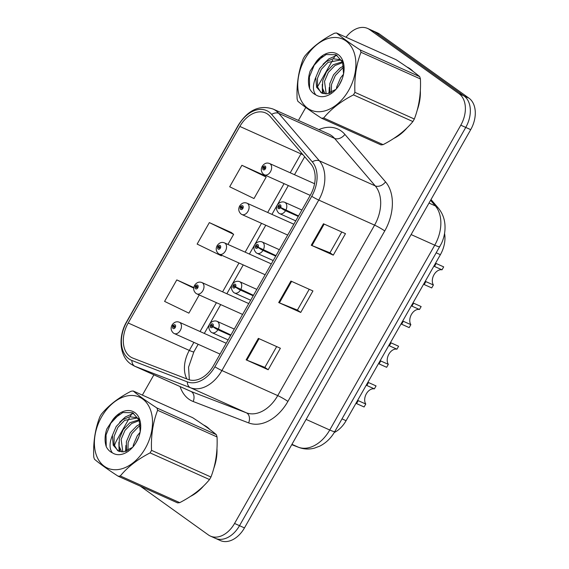 <?xml version="1.0" encoding="UTF-8"?>
<svg xmlns="http://www.w3.org/2000/svg" width="569" height="569" viewBox="0 0 569 569"><rect width="100%" height="100%" fill="white"/><g stroke="black" fill="none" stroke-linecap="round" stroke-linejoin="round"><path stroke-width="0.85" d="M444.553 233.439A24.837 17.006 114.2 0 1 440.385 254.692L346.08 420.697A24.837 17.006 114.2 0 1 334.223 432.554M190.48 496.381A39.745 27.205 -65.8 0 0 203.567 485.997A39.745 27.205 -65.8 0 1 190.48 496.381M213.745 468.493A39.745 27.205 -65.8 0 0 216.967 448.664A39.745 27.205 -65.8 0 1 213.745 468.493M209.812 429.488A39.745 27.205 -65.8 0 0 206.86 426.892A39.745 27.205 -65.8 0 0 203.61 425.022A39.745 27.205 -65.8 0 0 203.588 425.015A39.745 27.205 -65.8 0 0 203.588 425.015A39.745 27.205 -65.8 0 1 206.86 426.892A39.745 27.205 -65.8 0 1 209.812 429.488M393.855 138.381A39.745 27.205 -65.8 0 0 406.942 127.997A39.745 27.205 -65.8 0 1 393.855 138.381M417.113 110.493A39.745 27.205 -65.8 0 0 420.335 90.663A39.745 27.205 -65.8 0 1 417.113 110.493M413.186 71.488A39.745 27.205 -65.8 0 0 410.235 68.892A39.745 27.205 -65.8 0 0 406.977 67.021A39.745 27.205 -65.8 0 0 406.963 67.014A39.745 27.205 -65.8 0 1 406.977 67.021A39.745 27.205 -65.8 0 1 410.235 68.892A39.745 27.205 -65.8 0 1 413.186 71.488M130.073 356.592A26.494 18.137 114.2 0 1 128.196 322.993L239.848 126.446A26.494 18.137 114.2 0 1 265.595 112.954A26.494 18.137 114.2 0 1 270.154 116.403L310.802 163.879A26.494 18.137 114.2 0 1 310.29 195.274L213.439 365.753A26.494 18.137 114.2 0 1 188.303 379.502L132.854 358.1A26.494 18.137 114.2 0 1 132.243 357.844A26.494 18.137 114.2 0 1 130.073 356.592M128.807 358.811A29.062 19.894 -65.8 0 0 131.866 360.469L187.315 381.87A29.062 19.894 -65.8 0 0 214.883 366.792L311.734 196.312A29.062 19.894 -65.8 0 0 312.296 161.866L271.648 114.397A29.062 19.894 -65.8 0 0 238.404 125.408L126.745 321.954A29.062 19.894 -65.8 0 0 128.807 358.811M213.339 537.15A24.837 17.006 -65.8 0 0 215.374 538.324L220.331 540.55A24.837 17.006 -65.8 0 0 244.471 527.904L470.712 129.647A24.837 17.006 -65.8 0 0 468.948 98.145L379.566 34.069L374.608 31.85A24.837 17.006 -65.8 0 0 372.574 30.676A24.837 17.006 -65.8 0 1 374.608 31.85L463.998 95.919L374.608 31.85L369.651 29.624A24.837 17.006 -65.8 0 0 367.617 28.45A24.837 17.006 -65.8 0 0 346.023 37.234M470.712 129.647L465.755 127.42A24.837 17.006 -65.8 0 0 463.998 95.919A24.837 17.006 -65.8 0 1 465.755 127.42L239.513 525.678L465.755 127.42L460.798 125.194A24.837 17.006 -65.8 0 0 459.041 93.693L369.651 29.624M215.374 538.324A24.837 17.006 -65.8 0 0 239.513 525.678A24.837 17.006 -65.8 0 1 215.374 538.324L210.423 536.098A24.837 17.006 -65.8 0 0 234.556 523.452L460.798 125.194M263.888 175.231L241.896 165.295L229.684 186.781L253.987 198.538L266.192 177.051L263.703 175.081M231.341 232.536L209.342 222.6L197.137 244.087L221.433 255.844L221.761 255.275M335.774 54.66L335.169 55.719M334.679 56.58L333.47 58.714M332.716 60.037L317.459 86.901M305.781 107.456L298.412 120.422M153.893 374.822L142.371 395.106M132.399 412.66L131.795 413.72M131.311 414.581L130.095 416.714M129.348 418.037L117.235 439.353A24.837 17.006 -65.8 0 0 114.355 445.833M140.394 486.196L208.382 534.931A24.837 17.006 -65.8 0 0 210.423 536.098M258.354 338.37L280.382 348.256L268.177 369.743L246.149 359.857L258.354 338.37M323.462 223.766L345.49 233.653L333.278 255.14L311.257 245.253L323.462 223.766M290.908 281.065L312.936 290.951L300.731 312.445L278.703 302.559L290.908 281.065M193.809 287.544L176.788 279.905L164.583 301.392L188.887 313.142L199.214 294.955M300.731 312.445L297.416 310.069M309.223 289.287L297.409 310.091L279.407 302.857A6.622 0.661 -150.4 0 1 278.703 302.559M333.278 255.14L329.97 252.764M341.777 231.981L329.956 252.785L311.961 245.552A6.622 0.661 -150.4 0 1 311.257 245.253M268.177 369.743L264.862 367.375M276.669 346.592L264.855 367.396L246.861 360.163A6.622 0.661 -150.4 0 1 246.149 359.857M209.342 222.6L233.646 234.35L227.92 244.421M233.646 234.35L231.149 232.387M176.788 279.905L193.73 288.092M241.896 165.295L266.192 177.051M379.566 34.069A24.837 17.006 -65.8 0 0 377.524 32.902L367.617 28.45M172.485 325.326L171.966 325.212L172.876 325.909A2.07 1.415 -65.8 0 0 173.068 328.455A2.07 1.415 -65.8 0 0 175.245 327.502A2.07 1.415 -65.8 0 0 175.103 324.878A2.07 1.415 -65.8 0 0 172.962 325.752L173.637 326.3A0.825 0.569 114.2 0 1 174.576 326.947A0.825 0.569 114.2 0 1 173.602 326.364L172.876 325.909M174.655 326.755L173.637 326.3M172.962 325.752A4.139 0.548 -148.7 0 1 172.179 324.835C174.221 322.026 176.625 321.165 179.377 322.239A6.209 4.253 114.2 0 1 179.889 322.531A6.209 4.253 114.2 0 1 180.529 330.027A6.209 4.253 114.2 0 1 174.292 333.569L173.41 333.057C170.985 330.767 170.501 328.149 171.966 325.212M174.626 326.826L173.602 326.364M368.506 382.539L376.059 385.924L374.381 388.876L366.827 385.483L368.506 382.539M365.775 404.033L364.096 406.977L356.55 403.585L358.221 400.64L365.775 404.033A9.111 6.238 -65.8 0 1 366.358 393.784A9.111 6.238 -65.8 0 1 374.381 388.876M230.914 334.999L213.005 326.535A2.07 1.415 -65.8 0 0 212.813 323.989A2.07 1.415 -65.8 0 0 210.637 324.949A2.07 1.415 -65.8 0 0 210.779 327.573A2.07 1.415 -65.8 0 0 212.92 326.691L212.244 326.144A0.825 0.569 114.2 0 1 211.305 325.496A0.825 0.569 114.2 0 1 212.28 326.08L213.005 326.535M212.728 326.357L212.244 326.144M212.92 326.691A4.139 0.548 31.3 0 0 217.906 329.75A6.209 4.253 114.2 0 1 212.009 332.68L228.119 339.913M230.644 335.468L217.906 329.75M195.025 285.645L194.513 285.531L195.416 286.228A2.07 1.415 -65.8 0 0 195.608 288.775A2.07 1.415 -65.8 0 0 197.792 287.822A2.07 1.415 -65.8 0 0 197.642 285.197A2.07 1.415 -65.8 0 0 195.508 286.072L196.177 286.62A0.825 0.569 114.2 0 1 197.116 287.267A0.825 0.569 114.2 0 1 196.141 286.684L195.416 286.228M197.194 287.075L196.177 286.62M195.508 286.072A4.139 0.548 -148.7 0 1 194.726 285.154C196.767 282.345 199.164 281.477 201.924 282.558A6.209 4.253 114.2 0 1 202.429 282.85A6.209 4.253 114.2 0 1 203.069 290.346A6.209 4.253 114.2 0 1 196.838 293.889L195.949 293.376C193.524 291.086 193.047 288.469 194.513 285.531M197.173 287.146L196.141 286.684M217.564 245.964L217.963 246.548A2.07 1.415 -65.8 0 0 218.147 249.094A2.07 1.415 -65.8 0 0 220.331 248.134A2.07 1.415 -65.8 0 0 220.182 245.509A2.07 1.415 -65.8 0 0 218.048 246.391L218.724 246.939A0.825 0.569 114.2 0 1 219.662 247.586A0.825 0.569 114.2 0 1 218.688 247.003L217.963 246.548M219.741 247.394L218.724 246.939M218.048 246.391A4.139 0.548 -148.7 0 1 217.266 245.474C219.307 242.664 221.711 241.797 224.463 242.871A6.209 4.253 114.2 0 1 224.975 243.169A6.209 4.253 114.2 0 1 225.616 250.666A6.209 4.253 114.2 0 1 219.378 254.201L218.489 253.696C216.064 251.398 215.587 248.788 217.052 245.844M219.712 247.465L218.688 247.003M240.111 206.284L239.599 206.163L240.502 206.867A2.07 1.415 -65.8 0 0 240.694 209.413A2.07 1.415 -65.8 0 0 242.878 208.453A2.07 1.415 -65.8 0 0 242.728 205.829A2.07 1.415 -65.8 0 0 240.595 206.711L241.263 207.258A0.825 0.569 114.2 0 1 242.202 207.905A0.825 0.569 114.2 0 1 241.228 207.315L240.502 206.867M242.28 207.713L241.263 207.258M240.595 206.711A4.139 0.548 -148.7 0 1 239.812 205.793C241.853 202.984 244.25 202.116 247.01 203.19A6.209 4.253 114.2 0 1 247.515 203.482A6.209 4.253 114.2 0 1 248.155 210.985A6.209 4.253 114.2 0 1 241.917 214.52L241.036 214.008C238.61 211.718 238.127 209.1 239.599 206.163M242.259 207.777L241.228 207.315M262.65 166.596L262.138 166.482L263.049 167.179A2.07 1.415 -65.8 0 0 263.234 169.726A2.07 1.415 -65.8 0 0 265.417 168.773A2.07 1.415 -65.8 0 0 265.268 166.148A2.07 1.415 -65.8 0 0 263.134 167.023L263.803 167.571A0.825 0.569 114.2 0 1 264.749 168.218A0.825 0.569 114.2 0 1 263.767 167.635L263.049 167.179M264.82 168.033L263.803 167.571M263.134 167.023A4.139 0.548 -148.7 0 1 262.352 166.105C264.393 163.303 266.79 162.435 269.55 163.509A6.209 4.253 114.2 0 1 270.062 163.801A6.209 4.253 114.2 0 1 270.702 171.297A6.209 4.253 114.2 0 1 264.464 174.839L263.575 174.327C261.15 172.037 260.673 169.42 262.138 166.482M264.798 168.097L263.767 167.635M391.045 342.851L398.599 346.244L396.927 349.188L389.374 345.803L391.045 342.851M388.314 364.345L386.643 367.297L379.089 363.904L380.761 360.959L388.314 364.345A9.111 6.238 -65.8 0 1 388.904 354.103A9.111 6.238 -65.8 0 1 396.927 349.188M253.454 295.318L235.545 286.854A2.07 1.415 -65.8 0 0 235.36 284.308A2.07 1.415 -65.8 0 0 233.176 285.261A2.07 1.415 -65.8 0 0 233.326 287.893A2.07 1.415 -65.8 0 0 235.459 287.011L234.791 286.463A0.825 0.569 114.2 0 1 233.852 285.816A0.825 0.569 114.2 0 1 234.826 286.399L235.545 286.854M235.267 286.676L234.791 286.463M235.459 287.011A4.139 0.548 31.3 0 0 240.452 290.069A6.209 4.253 114.2 0 1 234.549 292.999L250.666 300.233M253.191 295.788L240.452 290.069M413.592 303.17L421.145 306.563L419.467 309.508L411.913 306.122L413.592 303.17M410.861 324.664L409.182 327.609L401.629 324.223L403.307 321.272L410.861 324.664A9.111 6.238 -65.8 0 1 411.444 314.422A9.111 6.238 -65.8 0 1 419.467 309.508M275.993 255.637L258.091 247.174A2.07 1.415 -65.8 0 0 257.899 244.627A2.07 1.415 -65.8 0 0 255.723 245.58A2.07 1.415 -65.8 0 0 255.865 248.205A2.07 1.415 -65.8 0 0 257.999 247.33L257.33 246.782A0.825 0.569 114.2 0 1 256.391 246.135A0.825 0.569 114.2 0 1 257.366 246.718L258.091 247.174M257.807 246.996L257.33 246.782M257.999 247.33A4.139 0.548 31.3 0 0 262.992 250.388A6.209 4.253 114.2 0 1 257.096 253.319L273.205 260.552M275.73 256.107L262.992 250.388M436.131 263.49L443.685 266.882L442.013 269.827L434.46 266.434L436.131 263.49M433.4 284.984L431.729 287.928L424.175 284.543L425.847 281.591L433.4 284.984A9.111 6.238 -65.8 0 1 433.991 274.742A9.111 6.238 -65.8 0 1 442.013 269.827M298.54 215.957L280.631 207.486A2.07 1.415 -65.8 0 0 280.446 204.94A2.07 1.415 -65.8 0 0 278.262 205.9A2.07 1.415 -65.8 0 0 278.412 208.524A2.07 1.415 -65.8 0 0 280.545 207.642L279.877 207.102A0.825 0.569 114.2 0 1 278.931 206.447A0.825 0.569 114.2 0 1 279.912 207.038L280.631 207.486M280.353 207.315L279.877 207.102M280.545 207.642A4.139 0.548 31.3 0 0 285.531 210.708A6.209 4.253 114.2 0 1 279.635 213.638L295.752 220.864M298.27 216.419L285.531 210.708M145.337 448.287A38.912 26.636 -65.8 0 0 142.584 398.94A38.912 26.636 -65.8 0 0 101.574 416.921A38.912 26.636 -65.8 0 0 104.333 466.274A38.912 26.636 -65.8 0 0 145.337 448.287M150.088 452.881C137.534 459.347 127.605 467.042 120.301 475.969A44.709 30.605 -65.8 0 1 118.153 476.21L177.578 502.882A44.709 30.605 -65.8 0 0 179.726 502.64C192.279 496.175 202.208 488.479 209.513 479.553L150.088 452.881A44.709 30.605 -65.8 0 0 150.828 451.622A44.709 30.605 -65.8 0 0 151.532 450.349L210.957 477.021C215.644 464.916 217.671 451.558 217.045 436.949A44.709 30.605 -65.8 0 0 216.334 434.659C211.12 430.207 203.218 424.545 192.635 417.667L133.21 390.995C138.466 395.476 146.368 401.138 156.916 407.987L216.334 434.659M217.045 436.949L157.62 410.277C152.933 422.383 150.906 435.74 151.532 450.349M157.62 410.277A44.709 30.605 -65.8 0 0 156.916 407.987M133.21 390.995A44.709 30.605 -65.8 0 0 131.062 391.244C118.43 397.774 108.501 405.469 101.275 414.324A44.709 30.605 -65.8 0 0 100.542 415.583A44.709 30.605 -65.8 0 0 99.838 416.864C95.13 429.076 93.103 442.433 93.75 456.935A44.709 30.605 -65.8 0 0 94.454 459.226C99.71 463.707 107.605 469.368 118.153 476.21M209.513 479.553A44.709 30.605 -65.8 0 0 210.246 478.294A44.709 30.605 -65.8 0 0 210.957 477.021M140.138 432.191L137.179 435.911L133.374 444.858L133.054 446.693M138.8 436.892L135.863 442.952M140.258 424.012L136.845 425.868L130.187 432.774L126.382 441.722L126.546 451.189M140.443 425.527L138.594 426.658L131.937 433.557L128.125 442.504L127.94 450.591M139.078 419.773L129.853 422.731L123.196 429.638L119.383 438.585L119.113 446.21L121.73 451.907M139.391 420.583L131.603 423.514L124.945 430.42L121.133 439.368L122.84 451.914M138.879 419.303L136.197 417.575L129.647 416.778L122.861 419.595L116.204 426.494L112.385 435.449L113.224 445.221L118.501 451.132L123.644 451.843L132.186 447.561M137.051 418.009L124.611 420.377L117.947 427.283L114.141 436.231L114.049 444.752L117.541 450.499L118.359 451.032M138.573 418.67L136.197 417.575M136.468 441.928A23.13 15.832 -65.8 0 0 140.28 431.437A23.13 15.832 -65.8 0 0 132.918 411.494A23.13 15.832 -65.8 0 0 113.124 419.289L106.787 429.033C104.703 435.498 104.518 441.373 106.239 446.651C107.712 449.553 109.76 451.608 112.37 452.817A23.13 15.832 -65.8 0 0 133.772 445.947A23.13 15.832 -65.8 0 0 136.468 441.928M140.187 431.935L139.177 420.014L132.613 412.753L122.826 412.532L113.124 419.289M112.37 452.817C109.284 448.742 109.284 442.959 112.385 435.449M120.301 475.969L179.726 502.64M126.439 450.833L126.453 451.224M119.447 447.689L119.903 451.622M119.341 414.132L110.813 423.222L106.04 434.936L106.239 446.651M125.884 445.427L125.621 451.487M118.893 442.291L119.056 451.352M133.623 413.265L125.422 416.906L119.639 422.283M348.712 90.286A38.912 26.636 -65.8 0 0 345.959 40.94A38.912 26.636 -65.8 0 0 304.948 58.92A38.912 26.636 -65.8 0 0 307.708 108.274A38.912 26.636 -65.8 0 0 348.712 90.286M353.463 94.881C340.909 101.346 330.98 109.042 323.676 117.968A44.709 30.605 -65.8 0 1 321.528 118.21L380.953 144.882A44.709 30.605 -65.8 0 0 383.093 144.64C395.654 138.175 405.583 130.479 412.888 121.553L353.463 94.881A44.709 30.605 -65.8 0 0 354.195 93.622A44.709 30.605 -65.8 0 0 354.907 92.349L414.324 119.021C419.012 106.915 421.046 93.558 420.413 78.949A44.709 30.605 -65.8 0 0 419.709 76.659C414.495 72.206 406.593 66.545 396.01 59.667L336.585 32.995C341.841 37.476 349.736 43.137 360.284 49.987L419.709 76.659M420.413 78.949L360.995 52.277C356.308 64.382 354.274 77.74 354.907 92.349M360.995 52.277A44.709 30.605 -65.8 0 0 360.284 49.987M336.585 32.995A44.709 30.605 -65.8 0 0 334.437 33.244C321.805 39.773 311.869 47.469 304.65 56.324A44.709 30.605 -65.8 0 0 303.917 57.583A44.709 30.605 -65.8 0 0 303.206 58.863C298.505 71.075 296.477 84.432 297.118 98.935A44.709 30.605 -65.8 0 0 297.829 101.225C303.078 105.706 310.98 111.368 321.528 118.21M412.888 121.553A44.709 30.605 -65.8 0 0 413.62 120.294A44.709 30.605 -65.8 0 0 414.324 119.021M343.512 74.19L340.554 77.91L336.741 86.858L336.421 88.693M342.175 78.892L339.231 84.952M343.626 66.011L340.219 67.867L333.562 74.774L329.75 83.721L329.92 93.188M343.818 67.526L341.969 68.657L335.305 75.556L331.499 84.504L331.307 92.591M342.453 61.772L333.228 64.731L326.563 71.637L322.758 80.585L322.481 88.209L325.105 93.906M342.766 62.583L334.977 65.513L328.313 72.419L324.508 81.367L326.208 93.913M342.254 61.303L339.572 59.574L333.014 58.778L326.236 61.594L319.572 68.493L315.759 77.448L316.599 87.221L321.876 93.131L327.019 93.842L335.554 89.561M340.426 60.008L327.979 62.377L321.321 69.283L317.516 78.23L317.424 86.751L320.916 92.498L321.734 93.032M341.948 60.67L339.572 59.574M339.842 83.928A23.13 15.832 -65.8 0 0 343.655 73.437A23.13 15.832 -65.8 0 0 336.293 53.493A23.13 15.832 -65.8 0 0 316.499 61.288L310.155 71.033C308.078 77.498 307.893 83.373 309.614 88.65C311.087 91.552 313.128 93.608 315.745 94.817A23.13 15.832 -65.8 0 0 337.14 87.946A23.13 15.832 -65.8 0 0 339.842 83.928M343.562 73.934L342.552 62.014L335.987 54.752L326.193 54.532L316.499 61.288M315.745 94.817C312.651 90.741 312.658 84.959 315.759 77.448M323.676 117.968L383.093 144.64M329.814 92.832L329.828 93.224M322.822 89.689L323.277 93.622M322.715 56.132L314.188 65.222L309.408 76.936L309.614 88.65M329.259 87.427L328.989 93.487M322.267 84.29L322.424 93.352M336.99 55.264L328.797 58.906L323.014 64.283M342.019 418.876L346.08 420.697M436.323 252.871L440.385 254.692M128.196 322.993L189.313 350.426A26.494 18.137 -65.8 0 0 186.852 378.94M318.875 129.604A41.395 28.336 114.2 0 1 341.165 130.97A41.395 28.336 114.2 0 1 344.899 134.405L385.54 181.881A41.395 28.336 114.2 0 1 384.744 230.943L287.9 401.422A41.395 28.336 114.2 0 1 248.625 422.902L193.176 401.501A41.395 28.336 114.2 0 1 180.096 386.579M271.648 114.397A8.279 5.747 -40.6 0 1 278.746 113.352L334.579 138.409A33.116 22.675 -65.8 0 0 331.592 135.657A33.116 22.675 -65.8 0 0 328.875 134.092L273.042 109.035A33.116 22.675 114.2 0 1 278.746 113.352L319.387 160.821A33.116 22.675 114.2 0 1 318.747 200.068L221.903 370.554A8.279 0.832 -150.4 0 1 214.883 366.792M287.9 401.422A8.279 0.832 -150.4 0 0 277.736 395.611L221.903 370.554A33.116 22.675 114.2 0 1 190.48 387.738L135.031 366.329A33.116 22.675 114.2 0 1 134.263 366.009L190.096 391.074A33.116 22.675 -65.8 0 0 190.864 391.394L246.313 412.795A33.116 22.675 -65.8 0 0 277.736 395.611L374.58 225.132A33.116 22.675 -65.8 0 0 375.22 185.885L334.579 138.409A8.279 5.747 139.4 0 0 344.899 134.405M131.866 360.469A8.279 6.031 -68.9 0 0 135.031 366.329L190.864 391.394A8.279 6.031 111.1 0 1 193.176 401.501M311.734 196.312A8.279 0.832 29.6 0 0 318.747 200.068L374.58 225.132A8.279 0.832 -150.4 0 1 384.744 230.943M312.296 161.866A8.279 5.747 -40.6 0 1 319.387 160.821L375.22 185.885A8.279 5.747 139.4 0 0 385.54 181.881M248.625 422.902A8.279 6.031 111.1 0 0 246.313 412.795L190.48 387.738A8.279 6.031 -68.9 0 1 187.315 381.87M238.404 125.408A8.279 0.832 -150.4 0 1 238.319 125.144L126.659 321.698A8.279 0.832 29.6 0 0 126.745 321.954M234.556 523.452L244.471 527.904M459.041 93.693L468.948 98.145M301.485 152.997A26.494 18.137 -65.8 0 0 300.965 153.879L290.226 172.791M239.848 126.446L300.965 153.879A14.901 1.494 -150.4 0 0 302.957 154.711M284.066 183.638L267.686 212.472M261.52 223.318L245.139 252.152M238.98 262.999L222.6 291.833M216.433 302.687L200.053 331.521M193.894 342.367L189.313 350.426A14.901 1.494 -150.4 0 0 193.894 351.784L188.552 367.204L189.342 379.85M291.613 281.385L279.407 302.857M259.059 338.683L246.861 360.163M324.166 224.079L311.961 245.552M298.768 447.376A16.558 12.063 -68.9 0 1 298.334 447.198A33.116 22.675 -65.8 0 0 329.75 430.008L434.744 245.182A33.116 22.675 -65.8 0 0 435.385 205.935A16.558 11.487 -40.6 0 1 438.336 208.112C442.312 212.913 444.524 218.546 444.965 225.018C445.349 231.327 444.197 237.458 441.501 243.418L334.835 431.515C331.158 437.981 326.172 442.838 319.87 446.089L314.415 448.144C309.067 449.538 303.853 449.282 298.768 447.376L291.755 444.674L298.334 447.198L291.947 444.332M334.835 431.515A16.558 1.657 -150.4 0 1 329.75 430.008L306.108 419.396M430.569 200.309L435.385 205.935L429.005 203.069M439.837 246.683A16.558 1.657 -150.4 0 1 434.744 245.182L411.11 234.57M234.286 329.067L217.095 321.35A6.209 4.253 114.2 0 1 217.6 321.641A6.209 4.253 114.2 0 1 218.176 329.28M256.825 289.386L239.634 281.669A6.209 4.253 114.2 0 1 240.146 281.961A6.209 4.253 114.2 0 1 240.715 289.6M279.365 249.699L262.181 241.989A6.209 4.253 114.2 0 1 262.686 242.28A6.209 4.253 114.2 0 1 263.255 249.919M301.911 210.018L284.72 202.301A6.209 4.253 114.2 0 1 285.233 202.6A6.209 4.253 114.2 0 1 285.802 210.238M126.659 321.698C117.939 336.464 119.405 356.301 130.799 364.018L134.263 366.009M273.042 109.035C259.507 104.639 247.928 110.009 238.319 125.144M304.692 156.738L294.486 174.704M288.327 185.551L271.946 214.385M265.78 225.232L249.4 254.066M243.24 264.912L226.86 293.746M220.694 304.593L204.314 333.434M198.154 344.281L193.894 351.784M431.003 199.548L438.336 208.112M220.054 354.11L174.292 333.569M226.22 343.263L179.377 322.239M217.095 321.35C212.514 319.273 205.025 325.518 211.12 332.175L212.009 332.68M242.6 314.429L196.838 293.889M248.76 303.583L201.924 282.558M265.14 274.742L219.378 254.201M271.306 263.895L224.463 242.871M287.686 235.061L241.917 214.52M293.846 224.214L247.01 203.19M310.226 195.38L264.464 174.839M314.572 183.716L269.55 163.509M239.634 281.669C235.054 279.592 227.572 285.837 233.667 292.487L234.549 292.999M262.181 241.989C257.601 239.912 250.111 246.157 256.206 252.807L257.096 253.319M284.72 202.301C280.14 200.231 272.658 206.476 278.753 213.126L279.635 213.638"/></g></svg>
